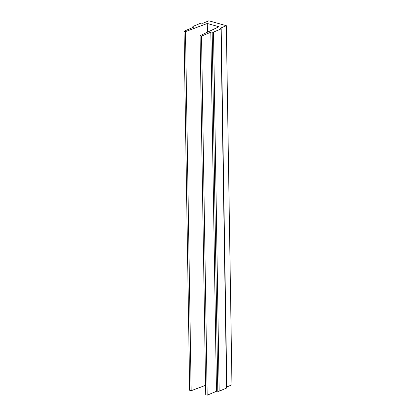 <?xml version="1.0" encoding="UTF-8"?>
<svg xmlns="http://www.w3.org/2000/svg" width="416" height="416" viewBox="0 0 416 416"><rect width="100%" height="100%" fill="white"/><g stroke="black" fill="none" stroke-linecap="round" stroke-linejoin="round"><path stroke-width="0.62" d="M226.32 25.698L208.832 20.8L203.252 23.14A0.957 0.333 179.1 0 1 201.906 23.197A0.957 0.333 -0.9 0 0 200.559 23.254L193.118 26.374A0.957 0.333 -0.9 0 0 192.894 26.598A0.957 0.333 -0.9 0 0 193.227 26.842A0.957 0.333 179.1 0 1 193.565 27.087A0.957 0.333 179.1 0 1 193.336 27.305L184.038 31.21L185.494 31.616L207.282 23.488L218.941 26.754L200.07 35.698L205.712 394.794L207.168 395.2L216.466 391.295A0.957 0.333 179.1 0 1 217.812 391.243A0.957 0.333 -0.9 0 0 219.159 391.186L226.6 388.06A0.957 0.333 -0.9 0 0 226.829 387.842L221.187 28.746A0.957 0.333 -0.9 0 0 220.849 28.501A0.957 0.333 179.1 0 1 220.511 28.257A0.957 0.333 179.1 0 1 220.74 28.038L226.32 25.698L231.962 384.79L226.814 386.953M200.07 35.698L201.526 36.104L207.168 395.2M201.526 36.104L210.824 32.204A0.957 0.333 179.1 0 1 212.17 32.146A0.957 0.333 -0.9 0 0 213.522 32.089L220.958 28.964A0.957 0.333 -0.9 0 0 221.187 28.746M184.038 31.21L189.68 390.302L191.136 390.712L205.561 385.33M185.494 31.616L191.136 390.712M207.282 23.488L207.423 32.214M210.824 32.204L216.466 391.295M212.17 32.146L217.812 391.243M213.522 32.089L219.159 391.186M220.958 28.964L226.6 388.06M220.74 28.038L220.745 28.47M193.227 26.842L193.237 27.347M192.894 26.598L192.904 27.487"/></g></svg>
